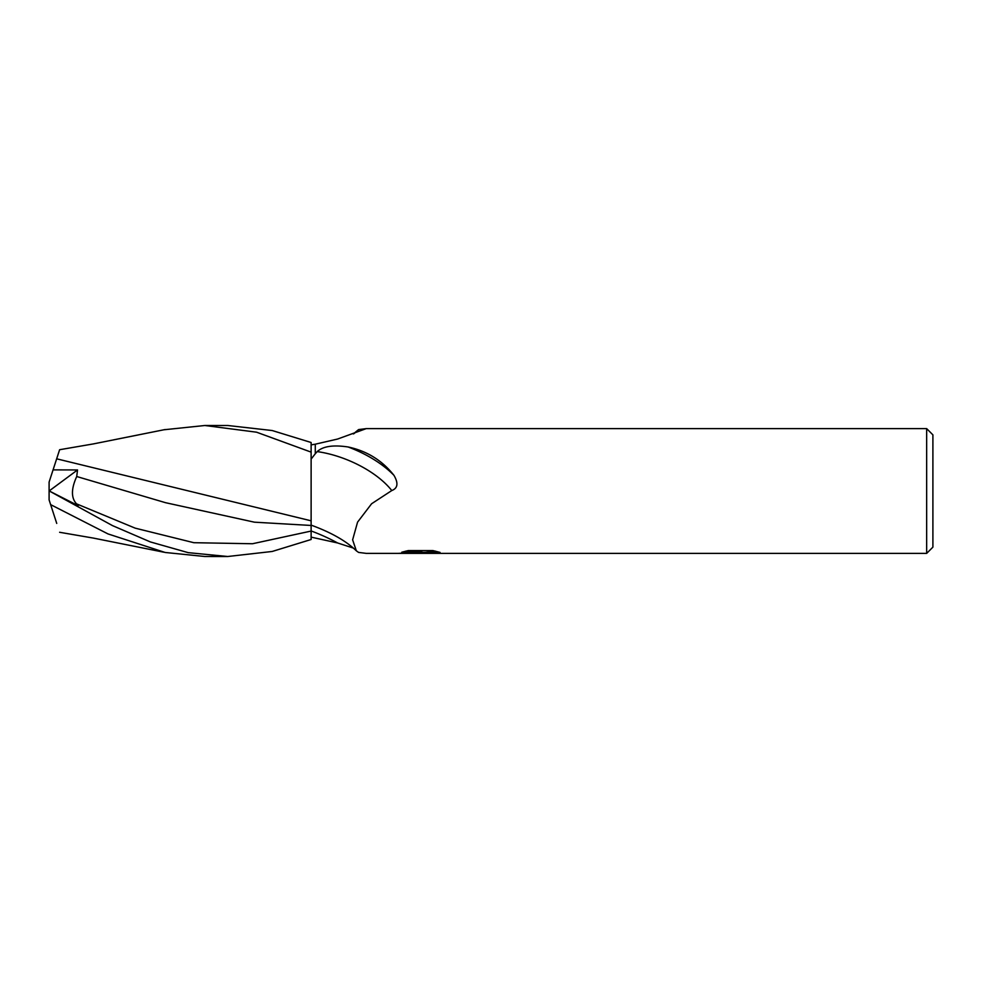 <?xml version="1.0" encoding="UTF-8"?>
<svg xmlns="http://www.w3.org/2000/svg" width="982" height="982" viewBox="0 0 982 982"><rect width="100%" height="100%" fill="white"/><g stroke="black" fill="none" stroke-linecap="round" stroke-linejoin="round"><path stroke-width="1.47" d="M932.9 547.146L926.664 553.382L926.664 428.618L932.9 434.854L932.9 547.146M926.664 553.382L366.261 553.382L358.577 552.412L356.356 550.841C346.229 541.021 331.155 532.44 311.122 525.125L311.122 459.085L315.283 453.745L315.283 444.195L311.122 444.871M353.299 433.934L358.577 429.588L366.261 428.618L926.664 428.618M366.261 428.618L337.599 439.04L315.271 444.195L315.283 453.745L317.211 451.597C322.931 446.27 333.229 444.736 348.119 446.982C366.863 450.959 382.145 460.411 393.954 475.337C398.532 483.193 397.808 488.25 391.781 490.546L371.613 503.741L357.558 522.154L352.624 539.842L356.356 550.841M420.222 552.878L398.041 553.382L421.757 552.203L401.81 552.203L408.303 550.571L432.915 550.571L440.046 552.4L419.228 553.382L420.222 552.301M416.184 553.382L411.998 552.768M420.222 552.35L425.623 552.35L419.289 553.382M425.623 553.345L425.623 552.301L435.456 551.135M405.738 551.135L421.757 551.135L421.757 552.203M353.299 548.066L337.599 542.96L311.122 537.129M353.876 433.725A71.281 33.891 -22.4 0 0 358.577 429.588M348.119 446.982A71.035 33.769 -157.6 0 1 393.954 475.337M317.211 451.597A67.648 32.16 -157.6 0 1 391.781 490.546M163.945 429.772L204.857 425.501L226.695 425.501M227.664 425.501L204.857 425.501L256.548 432.19L311.122 452.125L311.122 442.501L272.198 430.533L227.677 425.488M311.122 523.529L311.122 539.499L272.198 551.467L227.677 556.512L204.857 556.499L165.16 552.473L108.008 533.926L50.634 504.625L49.1 499.912L49.1 482.088L59.62 449.719L93.376 443.913L165.16 429.527M227.677 556.499L188.176 552.645L150.356 541.929L112.427 525.579L49.1 490.89M311.122 520.816L56.661 458.815L59.62 449.719M311.122 452.125L311.122 490.939M52.93 470.304L56.735 458.594M49.677 491.184L78.167 505.681L76.559 503.864C71.048 497.997 71.097 488.889 76.719 476.515L77.529 469.948L53.065 469.887M76.719 476.515L165.565 502.698L254.412 522.178L311.122 525.456M56.661 523.185L50.634 504.625M52.93 511.696L56.735 523.406M49.186 490.939L77.529 469.948M311.122 530.955A98.421 46.792 -157.6 0 1 337.599 542.96M76.571 503.864L135.209 528.156L193.847 542.702L252.484 543.746L311.122 531.066M227.664 556.499L204.857 556.499M59.62 532.281L93.376 538.087L163.945 552.228"/></g></svg>
